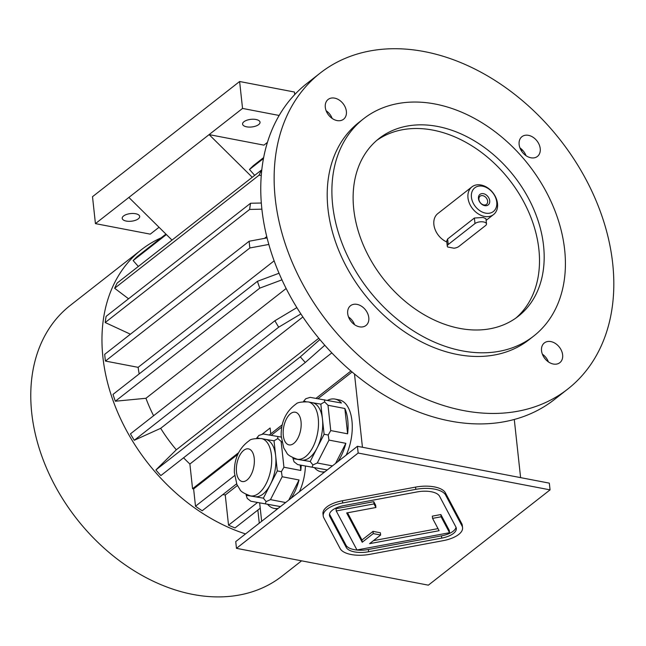 <?xml version="1.0" encoding="UTF-8"?>
<svg xmlns="http://www.w3.org/2000/svg" width="646" height="646" viewBox="0 0 646 646"><rect width="100%" height="100%" fill="white"/><g stroke="black" fill="none" stroke-linecap="round" stroke-linejoin="round"><path stroke-width="0.97" d="M329.508 514.135A18.815 8.22 173.8 0 0 329.638 514.402L345.998 545.208A18.815 8.22 173.8 0 0 368.365 549.496L441.468 535.873A18.815 8.22 173.8 0 0 456.028 527.281M380.639 535.017L373.259 533.604L362.22 542.244L346.668 512.956L375.907 507.506L375.665 505.261L373.751 501.667L335.985 508.709L336.227 510.954L356.955 549.964L449.551 532.708L449.309 530.463L440.855 514.547L432.327 516.138L432.57 518.383L439.11 530.705L369.601 543.657L380.639 535.017L380.397 532.772L373.017 531.359L361.978 539.999L347.532 512.795M438.004 528.622L373.445 540.654M358.167 453.04L236.468 548.333L428.355 585.163L550.061 489.87L358.167 453.04L357.432 446.305L235.733 541.598L236.468 548.333M462.568 527.709L462.318 525.464A25.089 10.958 173.8 0 0 461.745 523.631L445.385 492.825A25.089 10.958 173.8 0 0 415.564 487.108L342.461 500.731A25.089 10.958 173.8 0 0 322.968 513.707L323.218 515.952A25.089 10.958 173.8 0 0 323.791 517.785L340.151 548.583A25.089 10.958 173.8 0 0 369.972 554.308L443.075 540.678A25.089 10.958 173.8 0 0 462.568 527.709A25.089 10.958 173.8 0 0 461.987 525.876L445.627 495.07A25.089 10.958 173.8 0 0 415.806 489.345L342.703 502.976A25.089 10.958 173.8 0 0 323.218 515.952M530.899 157.777A12.549 9.23 51.9 0 0 537.415 156.437A12.549 9.23 51.9 0 0 536.947 140.868A12.549 9.23 51.9 0 0 521.944 136.677A12.549 9.23 51.9 0 0 520.192 148.507A12.549 9.23 51.9 0 0 530.899 157.777M519.957 147.918A12.549 9.23 -128.1 0 1 526.022 155.67M346.377 111.37A12.549 9.23 51.9 0 0 339.174 100.025A12.549 9.23 51.9 0 0 328.103 99.476A12.549 9.23 51.9 0 0 328.572 115.045A12.549 9.23 51.9 0 0 343.575 119.227A12.549 9.23 51.9 0 0 346.377 111.37M326.117 110.708A12.549 9.23 -128.1 0 1 332.181 118.46M357.028 304.379A12.549 9.23 51.9 0 0 350.512 305.72A12.549 9.23 51.9 0 0 350.972 321.288A12.549 9.23 51.9 0 0 365.975 325.479A12.549 9.23 51.9 0 0 367.727 313.649A12.549 9.23 51.9 0 0 357.028 304.379M348.525 316.96A12.549 9.23 -128.1 0 1 354.589 324.712M353.75 209.199A112.905 83.092 -128.1 0 1 379.04 138.519A112.905 83.092 -128.1 0 1 514.063 176.188A112.905 83.092 -128.1 0 1 518.245 316.306A112.905 83.092 -128.1 0 1 418.624 311.315A112.905 83.092 -128.1 0 1 353.75 209.199M332.666 205.153A137.994 101.559 51.9 0 0 462.052 350.818A137.994 101.559 51.9 0 0 533.709 336.057A137.994 101.559 51.9 0 0 528.606 164.803A137.994 101.559 51.9 0 0 363.569 118.767A137.994 101.559 51.9 0 0 332.666 205.153M533.709 336.057L529.034 339.723A137.994 101.559 -128.1 0 1 457.368 354.484A137.994 101.559 -128.1 0 1 339.643 252.562A137.994 101.559 -128.1 0 1 358.893 122.433L363.569 118.767M376.739 140.408A112.905 83.092 -128.1 0 1 509.387 179.854A112.905 83.092 -128.1 0 1 515.863 318.082M275.261 198.693A200.712 147.716 -128.1 0 1 320.222 73.046A200.712 147.716 -128.1 0 1 560.268 140.012A200.712 147.716 -128.1 0 1 567.705 389.11A200.712 147.716 -128.1 0 1 390.596 380.236A200.712 147.716 -128.1 0 1 275.261 198.693M567.705 389.11L554.325 399.583A200.712 147.716 -128.1 0 1 377.216 390.709A200.712 147.716 -128.1 0 1 261.888 209.167A200.712 147.716 -128.1 0 1 306.85 83.52L320.222 73.046M541.542 350.786A12.549 9.23 51.9 0 0 548.753 362.131A12.549 9.23 51.9 0 0 559.816 362.689A12.549 9.23 51.9 0 0 559.355 347.12A12.549 9.23 51.9 0 0 544.352 342.929A12.549 9.23 51.9 0 0 541.542 350.786M542.365 354.17A12.549 9.23 -128.1 0 1 548.43 361.921M277.304 470.918L275.664 455.85A29.175 15.092 100.9 0 1 270.343 484.54L277.304 470.918L281.414 471.661L283.933 467.228L300.802 470.466L300.22 465.08M263.39 498.155L270.343 484.54A29.175 15.092 100.9 0 1 262.946 494.117A29.175 15.092 100.9 0 1 254.79 496.717L263.39 498.155L266.128 501.587L270.472 499.633L285.621 502.54M246.11 494.44L246.199 495.272L254.79 496.717A29.175 15.092 100.9 0 1 254.613 496.685L250.398 495.87C244.035 493.52 240.554 491.396 239.957 489.515L236.92 484.557L234.353 472.42C234.151 458.595 239.117 448.009 249.251 440.661C250.503 439.11 254.556 438.408 261.396 438.569A29.175 15.092 100.9 0 1 271.643 462.383A29.175 15.092 100.9 0 1 258.731 493.31A29.175 15.092 100.9 0 1 250.398 495.87M259.151 438.295L256.842 437.899L256.624 438.335M256.842 437.899L258.933 435.396L263.35 434.007L281.22 437.092M246.199 495.272L247.24 498.413L250.874 501.248L280.421 506.609M281.866 442.042L277.812 438.569L274.025 440.79L265.522 439.361M277.812 438.569L277.788 436.438M281.18 441.912L283.933 467.228M265.433 439.345A29.175 15.092 100.9 0 1 265.611 439.377A29.175 15.092 100.9 0 1 275.664 455.85L274.025 440.79M270.472 499.633L282.165 476.74L299.041 479.978A37.008 19.138 100.9 0 1 291.071 498.268M288.778 500.069L299.041 479.978M282.165 476.74L281.414 471.661M250.874 501.248L280.461 506.577M265.32 503.67L266.128 501.587M278.127 508.41A37.008 19.138 100.9 0 1 274.227 508.418A37.008 19.138 100.9 0 1 267.743 504.486M280.695 436.995A37.008 19.138 100.9 0 1 281.204 436.753M301.206 465.265A37.008 19.138 100.9 0 1 300.802 470.466M305.962 401.642L303.652 401.255L303.426 401.683M312.244 402.692A29.175 15.092 100.9 0 1 312.422 402.724A29.175 15.092 100.9 0 1 322.475 419.206L320.836 404.138L312.333 402.708M324.106 434.265L322.475 419.206A29.175 15.092 100.9 0 1 317.154 447.888L324.106 434.265L328.216 435.016L330.744 430.575L347.613 433.813L344.859 408.498A37.008 19.138 100.9 0 1 347.613 433.813M310.193 461.502L317.154 447.888A29.175 15.092 100.9 0 1 309.757 457.473A29.175 15.092 100.9 0 1 301.601 460.065L310.193 461.502L312.93 464.934L317.283 462.98L332.432 465.887M292.913 457.788L293.009 458.62L301.601 460.065A29.175 15.092 100.9 0 1 301.424 460.033L297.208 459.217C290.837 456.867 287.357 454.744 286.767 452.862L283.731 447.904L281.163 435.767C280.962 421.951 285.928 411.365 296.062 404.008C297.313 402.458 301.359 401.755 308.207 401.917A29.175 15.092 100.9 0 1 318.454 425.73A29.175 15.092 100.9 0 1 305.542 456.657A29.175 15.092 100.9 0 1 297.208 459.217M303.652 401.255L305.744 398.752L310.153 397.355L341.468 403.023A37.008 19.138 100.9 0 0 334.983 399.083L339.207 399.89A37.008 19.138 100.9 0 1 349.074 409.306A37.008 19.138 100.9 0 1 346.208 455.099M344.859 408.498L327.99 405.26L324.623 401.917L320.836 404.138M324.623 401.917L324.599 399.785M327.99 405.26L330.744 430.575M293.009 458.62L294.051 461.769L297.685 464.595L327.231 469.957M297.685 464.595L327.272 469.925M312.123 467.018L312.93 464.934M335.581 463.416L345.844 443.326A37.008 19.138 100.9 0 1 337.882 461.624M317.283 462.98L328.975 440.087L345.844 443.326M328.975 440.087L328.216 435.016M324.93 471.758A37.008 19.138 100.9 0 1 321.03 471.766A37.008 19.138 100.9 0 1 314.554 467.833M327.506 400.342A37.008 19.138 100.9 0 1 334.983 399.083M514.281 419.48L520.603 477.628M354.484 373.977L362.446 447.274M259.66 502.927L261.654 521.306M305.421 466.081A37.008 19.138 100.9 0 1 299.405 491.751M352.102 371.983L318.01 398.679M281.866 426.982L271.199 435.331M269.277 435.008L282.334 424.713M316.015 398.34L350.94 370.998M236.606 483.814L202.182 510.768A169.349 124.638 -128.1 0 1 195.496 506.214L193.622 488.933L192.565 488.731L238.608 452.685M261.937 434.411L270.133 427.999L270.763 433.781M193.622 488.933L237.865 454.291M260.233 508.2L235.023 527.935A169.349 124.638 -128.1 0 1 228.531 525.19L225.252 495.006L222.886 494.553M225.252 495.006L237.381 485.509M264.464 238.382L266.758 236.589M139.181 373.905A130.46 96.02 -128.1 0 1 138.123 367.34L274.138 260.839M153.595 415.733A130.46 96.02 -128.1 0 1 145.948 398.283L286.154 288.496M324.801 345.247L305.308 362.479L160.87 475.569A169.349 124.638 -128.1 0 1 155.88 469.957L176.326 449.794A130.46 96.02 -128.1 0 1 160.676 428.322L302.893 316.968M176.326 449.794L318.801 338.238M192.565 488.731L189.884 464.022A130.46 96.02 -128.1 0 1 183.569 457.796M189.884 464.022L331.826 352.886M261.606 169.946L117.168 283.037A169.349 124.638 -128.1 0 0 114.641 288.261L259.078 175.171A169.349 124.638 51.9 0 1 261.606 169.946L261.791 169.971M261.275 175.454L259.078 175.171M114.641 288.261L128.554 298.783M261.888 209.167L249.631 209.441A169.349 124.638 -128.1 0 1 250.559 203.248L261.323 203.014M130.411 334.2L105.193 322.532L249.631 209.441M105.193 322.532A169.349 124.638 -128.1 0 1 106.122 316.346L250.559 203.248M268.833 244.438L249.865 247.967A169.349 124.638 -128.1 0 1 249.138 241.241L267.081 237.89M138.123 367.34L105.427 361.066L249.865 247.967M105.427 361.066A169.349 124.638 -128.1 0 1 104.7 354.331L249.138 241.241M257.431 281.317L113.002 394.407A169.349 124.638 -128.1 0 0 115.343 401.223L259.781 288.132A169.349 124.638 51.9 0 1 257.431 281.317L279.04 273.242M281.971 279.839L259.781 288.132M115.343 401.223L145.948 398.283M274.889 320.747L130.46 433.846A169.349 124.638 -128.1 0 0 134.255 440.281L278.684 327.191A169.349 124.638 51.9 0 1 274.889 320.747L296.869 307.617M300.875 313.924L278.684 327.191M134.255 440.281L160.676 428.322M305.308 362.479A169.349 124.638 -128.1 0 1 300.317 356.858L319.899 339.554M155.88 469.957L300.317 356.858M166.385 234.546L133.133 260.58A169.349 124.638 -128.1 0 1 137.089 256.68L165.933 234.094M263.657 157.576L253.442 165.578A169.349 124.638 51.9 0 0 249.485 169.478L263.479 158.52M249.485 169.478L254.702 175.349M133.133 260.58L138.349 266.451M195.496 506.214L234.571 475.609M228.531 525.19L257.488 502.515M259.28 523.163L257.859 510.057M521.831 151.463L521.58 149.202M172.006 240.102L128.869 197.442L95.43 223.621L150.26 234.143L159.037 227.271M294.721 94.582L294.447 92.031L239.618 81.509L92.507 196.699L95.43 223.621M128.869 197.442L209.11 134.61L263.931 145.14L267.436 142.395M123.564 215.982A8.778 3.836 173.8 0 0 122.215 218.348A8.778 3.836 173.8 0 0 131.364 221.215A8.778 3.836 173.8 0 0 139.681 216.45A8.778 3.836 173.8 0 0 133.181 213.479A8.778 3.836 173.8 0 0 123.564 215.982M279.161 115.464L242.541 108.431L239.618 81.509M242.541 108.431L209.11 134.61L252.247 177.27M243.93 121.739A8.778 3.836 173.8 0 0 242.581 124.105A8.778 3.836 173.8 0 0 251.722 126.971A8.778 3.836 173.8 0 0 260.039 122.207A8.778 3.836 173.8 0 0 253.547 119.235A8.778 3.836 173.8 0 0 243.93 121.739M245.537 533.927A171.86 126.487 -128.1 0 1 102.924 357.286A171.86 126.487 -128.1 0 1 141.417 249.695A171.86 126.487 -128.1 0 1 161.169 237.825M301.593 560.833L282.149 576.054A171.86 126.487 -128.1 0 1 192.896 594.433A171.86 126.487 -128.1 0 1 46.27 467.494A171.86 126.487 -128.1 0 1 70.244 305.429L141.417 249.695M550.061 489.87L549.326 483.143L357.432 446.305M344.068 505.543A18.815 8.22 173.8 0 0 329.452 515.274A18.815 8.22 173.8 0 0 329.88 516.647L346.248 547.453A18.815 8.22 173.8 0 0 368.608 551.741L441.711 538.118A18.815 8.22 173.8 0 0 456.326 528.38A18.815 8.22 173.8 0 0 455.898 527.007L439.538 496.209A18.815 8.22 173.8 0 0 417.171 491.913L344.068 505.543M375.907 507.506L374.002 503.912L373.751 501.667M374.002 503.912L336.227 510.954M449.551 532.708L441.097 516.792L440.855 514.547M441.097 516.792L432.57 518.383M373.259 533.604L373.017 531.359M362.22 542.244L361.978 539.999M447.274 246.191L446.709 241.015L447.638 238.98L448.235 244.503L474.988 223.556A6.274 2.737 -6.2 0 1 481.859 221.772A6.274 2.737 -6.2 0 1 486.495 223.896A6.274 2.737 -6.2 0 1 485.526 225.583L458.781 246.522A6.274 2.737 -6.2 0 1 454.001 248.217L447.67 246.998A6.274 2.737 -6.2 0 1 447.274 246.191A6.274 2.737 -6.2 0 1 448.235 244.503M484.452 216.418A17.563 12.928 -128.1 0 1 469.464 203.442A17.563 12.928 -128.1 0 1 471.919 186.88A17.563 12.928 -128.1 0 1 492.922 192.742A17.563 12.928 -128.1 0 1 493.568 214.537A17.563 12.928 -128.1 0 1 484.452 216.418M447.638 238.98L474.382 218.033L483.111 217.468L485.929 218.719L486.495 223.896M471.919 186.88L437.818 213.584A17.563 12.928 51.9 0 0 434.669 228.264A17.563 12.928 51.9 0 0 446.822 242.008M485.542 213.123A15.052 11.079 -128.1 0 1 472.396 190.828A15.052 11.079 -128.1 0 1 494.311 195.035A15.052 11.079 -128.1 0 1 485.542 213.123M478.46 198.58A6.694 4.926 -128.1 0 1 486.333 195.019A6.694 4.926 -128.1 0 1 487.455 205.388A6.694 4.926 -128.1 0 1 478.46 198.58M482.772 195.657A5.184 3.819 51.9 0 0 480.083 196.206A5.184 3.819 51.9 0 0 478.92 199.452A5.184 3.819 51.9 0 0 481.9 204.144A5.184 3.819 51.9 0 0 486.478 204.378A5.184 3.819 51.9 0 0 487.197 199.485A5.184 3.819 51.9 0 0 482.772 195.657M293.777 443.414A16.626 8.6 100.9 0 1 283.675 427.119A16.626 8.6 100.9 0 1 299.033 415.095A16.626 8.6 100.9 0 1 293.777 443.414M246.966 480.067A16.626 8.6 100.9 0 1 236.872 463.771A16.626 8.6 100.9 0 1 252.223 451.748A16.626 8.6 100.9 0 1 246.966 480.067M342.703 502.976L342.461 500.731M461.987 525.876L461.745 523.631M445.627 495.07L445.385 492.825M415.806 489.345L415.564 487.108M329.88 516.647L329.638 514.402M441.711 538.118L441.468 535.873M368.608 551.741L368.365 549.496M346.248 547.453L345.998 545.208M474.382 218.033L474.988 223.556M321.03 471.766L324.155 472.371M308.207 401.917L312.422 402.724M274.227 508.418L277.344 509.016M261.396 438.569L265.611 439.377M493.568 214.537L486.115 220.383"/></g></svg>
